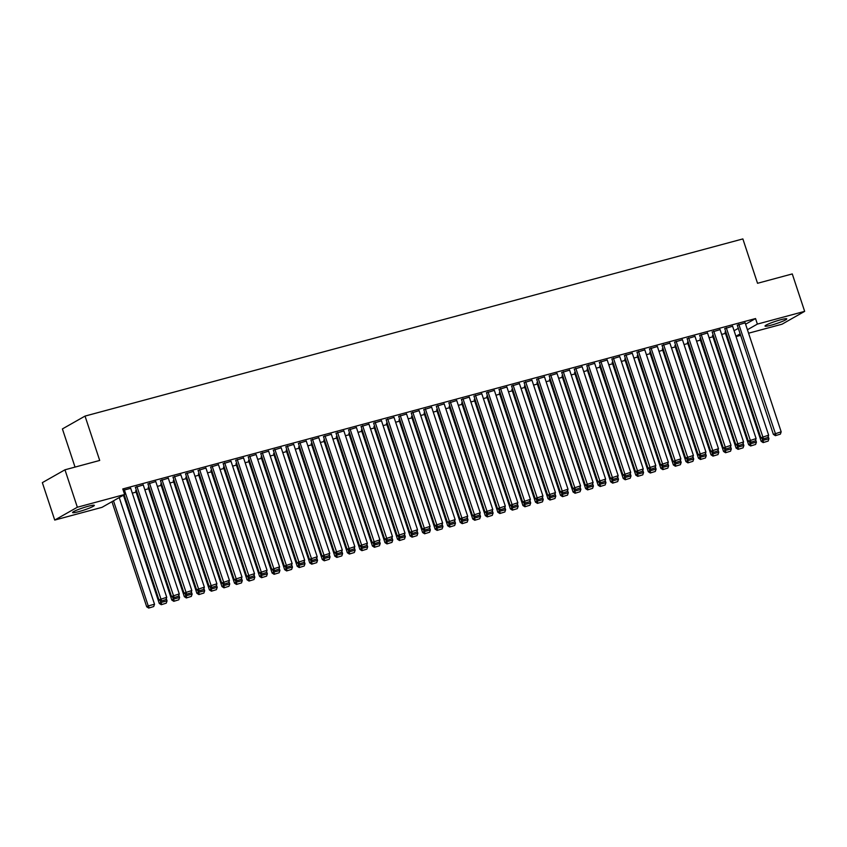 <?xml version="1.0" encoding="UTF-8"?>
<svg xmlns="http://www.w3.org/2000/svg" width="847" height="847" viewBox="0 0 847 847"><rect width="100%" height="100%" fill="white"/><g stroke="black" fill="none" stroke-linecap="round" stroke-linejoin="round"><path stroke-width="1.27" d="M88.236 506.252A11.456 1.218 -18.3 0 1 94.345 505.363A11.456 1.218 -18.3 0 1 78.697 511.662A11.456 1.218 -18.3 0 1 72.598 512.551A11.456 1.218 -18.3 0 1 88.236 506.252M780.68 319.764A11.456 1.218 -18.3 0 1 786.789 318.874A11.456 1.218 -18.3 0 1 771.141 325.184A11.456 1.218 -18.3 0 1 765.032 326.074A11.456 1.218 -18.3 0 1 780.68 319.764M122.243 495.844L123.567 495.495M132.291 493.145L136.102 492.118M144.837 489.767L148.638 488.74M157.373 486.39L161.184 485.363M169.908 483.012L173.72 481.985M182.454 479.635L186.255 478.608M194.99 476.258L198.801 475.231M207.536 472.88L211.337 471.853M220.072 469.503L223.883 468.476M232.607 466.125L236.419 465.098M245.154 462.748L248.954 461.721M257.689 459.37L261.501 458.343M270.225 455.993L274.036 454.966M282.771 452.616L286.582 451.589M295.307 449.238L299.118 448.211M307.853 445.861L311.654 444.834M320.388 442.483L324.2 441.456M332.924 439.106L336.735 438.079M345.47 435.729L349.282 434.712M358.006 432.351L361.817 431.335M370.552 428.974L374.353 427.957M383.088 425.596L386.899 424.58M395.623 422.23L399.435 421.203M408.169 418.852L411.97 417.825M420.705 415.475L424.516 414.448M433.24 412.097L437.052 411.07M445.787 408.72L449.598 407.693M458.322 405.342L462.134 404.315M470.868 401.965L474.669 400.938M483.404 398.588L487.216 397.561M495.94 395.21L499.751 394.183M508.486 391.833L512.297 390.806M521.021 388.455L524.833 387.428M533.568 385.078L537.369 384.051M546.103 381.701L549.915 380.674M558.639 378.323L562.45 377.296M571.185 374.946L574.986 373.919M583.721 371.568L587.532 370.541M596.267 368.191L600.068 367.164M608.802 364.813L612.614 363.787M621.338 361.436L625.15 360.409M633.884 358.059L637.685 357.032M646.42 354.681L650.231 353.654M658.955 351.304L662.767 350.277M671.502 347.926L675.313 346.899M684.037 344.549L687.849 343.522M696.583 341.172L700.384 340.145M709.119 337.794L712.93 336.767M721.655 334.417L725.466 333.39M102 507.342L54.727 520.069L77.352 507.237L124.625 494.5L102 507.342M77.352 507.237L64.965 469.799L42.35 482.642L54.727 520.069M75.034 467.089L62.413 428.921L85.028 416.089L742.861 238.918L757.536 283.29L792.273 273.93L804.65 311.357L782.035 324.2L748.568 333.21M740.638 335.348L736.032 336.587M143.238 484.939L135.382 487.343M148.236 487.523L148.913 486.951M168.32 478.184L160.464 480.588M173.317 480.768L173.995 480.196M193.391 471.43L185.546 473.833M198.399 474.013L199.077 473.452M218.473 464.675L210.628 467.078M223.481 467.269L224.159 466.697M243.555 457.92L235.71 460.323M248.563 460.514L249.23 459.942M268.637 451.176L260.781 453.569M273.634 453.759L274.312 453.187M293.718 444.421L285.863 446.814M298.716 447.004L299.393 446.433M318.79 437.666L310.944 440.059M323.798 440.249L324.475 439.678M343.871 430.911L336.026 433.304M348.879 433.495L349.546 432.923M368.953 424.156L361.097 426.549M373.951 426.74L374.628 426.168M394.035 417.402L386.179 419.794M399.032 419.985L399.71 419.413M419.106 410.647L411.261 413.04M424.114 413.23L424.792 412.658M444.188 403.892L436.343 406.295M449.196 406.475L449.873 405.904M469.27 397.137L461.414 399.54M474.267 399.72L474.945 399.149M494.352 390.382L486.496 392.786M499.349 392.966L500.026 392.394M519.423 383.627L511.577 386.031M524.431 386.211L525.108 385.639M544.505 376.873L536.659 379.276M549.512 379.456L550.19 378.884M569.586 370.118L561.741 372.521M574.594 372.701L575.261 372.129M594.668 363.363L586.812 365.766M599.665 365.946L600.343 365.385M619.75 356.608L611.894 359.012M624.747 359.202L625.425 358.63M644.821 349.853L636.976 352.257M649.829 352.447L650.507 351.876M669.903 343.109L662.058 345.502M674.911 345.692L675.588 345.121M694.985 336.354L687.129 338.747M699.982 338.938L700.66 338.366M720.066 329.599L712.211 331.992M725.064 332.183L725.741 331.611M745.138 322.845L737.292 325.237M734.095 330.722L738.309 328.329M745.593 324.2L755.545 318.546L122.783 488.952L124.625 494.5M732.602 326.222L724.757 328.615M712.528 335.56L713.206 334.988M707.52 332.977L699.675 335.37M687.446 342.315L688.124 341.743M682.449 339.732L674.593 342.124M662.365 349.07L663.042 348.498M657.367 346.487L649.511 348.879M637.283 355.825L637.96 355.253M632.286 353.231L624.44 355.634M612.212 362.569L612.889 362.008M607.204 359.986L599.358 362.389M587.13 369.324L587.807 368.763M582.122 366.74L574.277 369.144M562.048 376.079L562.726 375.507M557.051 373.495L549.195 375.899M536.966 382.833L537.644 382.262M531.969 380.25L524.113 382.653M511.895 389.588L512.562 389.017M506.887 387.005L499.042 389.408M486.813 396.343L487.491 395.771M481.805 393.76L473.96 396.163M461.731 403.098L462.409 402.526M456.734 400.515L448.878 402.918M436.65 409.853L437.327 409.281M431.652 407.269L423.796 409.662M411.578 416.608L412.245 416.036M406.571 414.024L398.725 416.417M386.497 423.362L387.174 422.791M381.489 420.779L373.643 423.172M361.415 430.117L362.093 429.545M356.407 427.534L348.562 429.927M336.333 436.872L337.011 436.3M331.336 434.289L323.48 436.681M311.251 443.627L311.929 443.055M306.254 441.043L298.398 443.436M286.18 450.382L286.858 449.81M281.172 447.798L273.327 450.191M261.098 457.136L261.776 456.565M256.09 454.543L248.245 456.946M236.017 463.891L236.694 463.32M231.019 461.297L223.163 463.701M210.935 470.636L211.612 470.074M205.937 468.052L198.082 470.456M185.864 477.39L186.531 476.829M180.856 474.807L173.01 477.21M160.782 484.145L161.459 483.573M155.774 481.562L147.929 483.965M135.7 490.9L136.378 490.328M130.692 488.317L123.239 490.307M755.545 318.546L757.377 324.094L804.65 311.357M64.965 469.799L99.702 460.45L85.028 416.089M735.927 336.27L740.151 333.877M747.425 329.737L757.377 324.094M745.095 322.686L781.178 431.811L773.385 434.373L775.376 435.665L780.383 434.13L775.376 435.665M737.239 325.079L773.385 434.373M738.817 324.369L775.99 435.316M780.383 434.13L781.178 431.811M725.011 332.024L761.157 441.308L762.681 440.44L762.056 438.534M768.197 436.47L768.96 438.757L768.155 441.075L763.158 442.6L768.155 441.075M763.761 442.25L762.681 440.44L768.96 438.757M763.158 442.6L761.157 441.308M732.549 326.063L768.642 435.189L760.85 437.751L762.84 439.042L767.837 437.507L762.84 439.042M724.704 328.456L760.85 437.751M726.281 327.747L763.454 438.693M767.837 437.507L768.642 435.189M720.014 329.441L756.106 438.566L748.303 441.128L750.304 442.409L755.302 440.885L750.304 442.409M712.158 331.833L748.303 441.128M713.746 331.124L750.908 442.07M755.302 440.885L756.106 438.566M712.475 335.401L748.621 444.686L750.146 443.817L749.51 441.912M755.662 439.847L756.413 442.134L755.609 444.453L750.611 445.977L755.609 444.453M751.225 445.628L750.146 443.817L756.413 442.134M750.611 445.977L748.621 444.686M699.94 338.779L736.075 448.063L737.61 447.195L736.975 445.278M743.115 443.225L743.878 445.511L743.073 447.83L738.076 449.355L743.073 447.83M738.679 449.005L737.61 447.195L743.878 445.511M738.076 449.355L736.075 448.063M707.467 332.818L743.56 441.943L735.768 444.506L737.758 445.787L742.755 444.262L737.758 445.787M699.622 335.211L735.768 444.506M701.2 334.501L738.372 445.448M742.755 444.262L743.56 441.943M694.932 336.195L731.025 445.321L723.222 447.883L725.223 449.164L730.22 447.64L725.223 449.164M687.086 338.588L723.222 447.883M688.664 337.879L725.837 448.825M730.22 447.64L731.025 445.321M687.393 342.156L723.539 451.44L725.064 450.572L724.429 448.656M730.58 446.602L731.332 448.889L730.538 451.207L725.53 452.732L730.538 451.207M726.144 452.383L725.064 450.572L731.332 448.889M725.53 452.732L723.539 451.44M674.858 345.534L711.004 454.818L712.528 453.95L711.893 452.033M718.044 449.979L718.796 452.266L717.991 454.585L712.994 456.11L717.991 454.585M713.608 455.76L712.528 453.95L718.796 452.266M712.994 456.11L711.004 454.818M682.396 339.573L718.478 448.698L710.686 451.26L712.676 452.542L717.684 451.017L712.676 452.542M674.54 341.966L710.686 451.26M676.118 341.256L713.29 452.203M717.684 451.017L718.478 448.698M662.312 348.911L698.457 458.195L699.993 457.327L699.357 455.411M705.498 453.357L706.26 455.644L705.456 457.952L700.458 459.487L705.456 457.952M701.062 459.138L699.993 457.327L706.26 455.644M700.458 459.487L698.457 458.195M669.85 342.95L705.943 452.076L698.15 454.638L700.141 455.919L705.138 454.394L700.141 455.919M662.005 345.343L698.15 454.638M663.582 344.634L700.755 455.58M705.138 454.394L705.943 452.076M649.776 352.288L685.922 461.573L687.446 460.704L686.811 458.788M692.962 456.734L693.714 459.021L692.91 461.329L687.912 462.864L692.91 461.329M688.526 462.515L687.446 460.704L693.714 459.021M687.912 462.864L685.922 461.573M657.314 346.328L693.407 455.453L685.604 458.015L687.605 459.296L692.602 457.772L687.605 459.296M649.458 348.72L685.604 458.015M651.047 348.011L688.209 458.958M692.602 457.772L693.407 455.453M637.24 355.666L673.376 464.95L674.911 464.082L674.276 462.166M680.427 460.112L681.179 462.398L680.374 464.707L675.377 466.242L680.374 464.707M675.991 465.892L674.911 464.082L681.179 462.398M675.377 466.242L673.376 464.95M644.768 349.705L680.861 458.83L673.069 461.393L675.059 462.674L680.056 461.149L675.059 462.674M636.923 352.098L673.069 461.393M638.5 351.389L675.673 462.335M680.056 461.149L680.861 458.83M624.694 359.043L660.84 468.327L662.365 467.459L661.74 465.543M667.881 463.489L668.643 465.776L667.838 468.084L662.83 469.619L667.838 468.084M663.445 469.27L662.365 467.459L668.643 465.776M662.83 469.619L660.84 468.327M632.233 353.083L668.325 462.208L660.522 464.77L662.523 466.051L667.521 464.527L662.523 466.051M624.387 355.475L660.522 464.77M625.965 354.766L663.137 465.712M667.521 464.527L668.325 462.208M612.159 362.421L648.304 471.705L649.829 470.837L649.194 468.92M655.345 466.866L656.097 469.153L655.292 471.461L650.295 472.997L655.292 471.461M650.909 472.647L649.829 470.837L656.097 469.153M650.295 472.997L648.304 471.705M619.697 356.46L655.79 465.585L647.987 468.147L649.977 469.429L654.985 467.904L649.977 469.429M611.841 358.853L647.987 468.147M613.419 358.143L650.591 469.079M654.985 467.904L655.79 465.585M599.612 365.798L635.758 475.082L637.293 474.214L636.658 472.298M642.799 470.244L643.561 472.531L642.757 474.839L637.759 476.374L642.757 474.839M638.363 476.025L637.293 474.214L643.561 472.531M637.759 476.374L635.758 475.082M607.151 359.837L643.244 468.963L635.451 471.514L637.442 472.806L642.439 471.281L637.442 472.806M599.305 362.23L635.451 471.514M600.883 361.521L638.056 472.457M642.439 471.281L643.244 468.963M587.077 369.176L623.223 478.46L624.747 477.592L624.112 475.675M630.263 473.621L631.015 475.908L630.221 478.216L625.213 479.751L630.221 478.216M625.827 479.402L624.747 477.592L631.015 475.908M625.213 479.751L623.223 478.46M594.615 363.204L630.708 472.34L622.905 474.892L624.906 476.183L629.903 474.659L624.906 476.183M586.759 365.608L622.905 474.892M588.347 364.898L625.51 475.834M629.903 474.659L630.708 472.34M574.541 372.553L610.676 481.837L612.212 480.969L611.576 479.053M617.728 476.999L618.479 479.286L617.675 481.594L612.677 483.129L617.675 481.594M613.292 482.779L612.212 480.969L618.479 479.286M612.677 483.129L610.676 481.837M582.08 366.582L618.162 475.718L610.369 478.269L612.36 479.561L617.368 478.036L612.36 479.561M574.224 368.985L610.369 478.269M575.801 368.276L612.974 479.211M617.368 478.036L618.162 475.718M561.995 375.92L598.141 485.215L599.665 484.346L599.041 482.43M605.182 480.376L605.944 482.663L605.139 484.971L600.142 486.506L605.139 484.971M600.745 486.157L599.665 484.346L605.944 482.663M600.142 486.506L598.141 485.215M569.533 369.959L605.626 479.095L597.823 481.647L599.824 482.938L604.822 481.414L599.824 482.938M561.688 372.362L597.823 481.647M563.266 371.653L600.438 482.589M604.822 481.414L605.626 479.095M549.459 379.297L585.605 488.592L587.13 487.724L586.495 485.807M592.646 483.753L593.398 486.03L592.593 488.348L587.596 489.884L592.593 488.348M588.21 489.534L587.13 487.724L593.398 486.03M587.596 489.884L585.605 488.592M556.998 373.336L593.091 482.472L585.288 485.024L587.289 486.316L592.286 484.791L587.289 486.316M549.142 375.74L585.288 485.024M550.73 375.03L587.892 485.966M592.286 484.791L593.091 482.472M536.913 382.675L573.059 491.969L574.594 491.101L573.959 489.185M580.1 487.131L580.862 489.407L580.057 491.726L575.06 493.261L580.057 491.726M575.664 492.912L574.594 491.101L580.862 489.407M575.06 493.261L573.059 491.969M544.452 376.714L580.544 485.85L572.752 488.401L574.742 489.693L579.74 488.168L574.742 489.693M536.606 379.117L572.752 488.401M538.184 378.408L575.357 489.344M579.74 488.168L580.544 485.85M524.378 386.052L560.523 495.347L562.048 494.479L561.413 492.562M567.564 490.498L568.316 492.785L567.522 495.103L562.514 496.638L567.522 495.103M563.128 496.289L562.048 494.479L568.316 492.785M562.514 496.638L560.523 495.347M531.916 380.091L568.009 489.227L560.206 491.779L562.207 493.07L567.204 491.546L562.207 493.07M524.06 382.495L560.206 491.779M525.648 381.785L562.81 492.721M567.204 491.546L568.009 489.227M511.842 389.429L547.988 498.724L549.512 497.856L548.877 495.94M555.029 493.875L555.78 496.162L554.976 498.481L549.978 500.016L554.976 498.481M550.592 499.666L549.512 497.856L555.78 496.162M549.978 500.016L547.988 498.724M519.38 383.469L555.463 492.605L547.67 495.156L549.661 496.448L554.669 494.923L549.661 496.448M511.524 385.872L547.67 495.156M513.102 385.163L550.275 496.098M554.669 494.923L555.463 492.605M499.296 392.807L535.442 502.102L536.966 501.233L536.342 499.317M542.482 497.253L543.245 499.539L542.44 501.858L537.443 503.383L542.44 501.858M538.046 503.044L536.966 501.233L543.245 499.539M537.443 503.383L535.442 502.102M506.834 386.846L542.927 495.982L535.135 498.534L537.125 499.825L542.122 498.301L537.125 499.825M498.989 389.249L535.135 498.534M500.566 388.54L537.739 499.476M542.122 498.301L542.927 495.982M486.76 396.184L522.906 505.479L524.431 504.611L523.795 502.695M529.947 500.63L530.698 502.917L529.894 505.236L524.896 506.76L529.894 505.236M525.511 506.421L524.431 504.611L530.698 502.917M524.896 506.76L522.906 505.479M494.299 390.223L530.391 499.359L522.588 501.911L524.589 503.203L529.587 501.678L524.589 503.203M486.443 392.627L522.588 501.911M488.031 391.917L525.193 502.853M529.587 501.678L530.391 499.359M474.225 399.562L510.36 508.856L511.895 507.988L511.26 506.072M517.401 504.007L518.163 506.294L517.358 508.613L512.361 510.138L517.358 508.613M512.975 509.799L511.895 507.988L518.163 506.294M512.361 510.138L510.36 508.856M481.752 393.601L517.845 502.737L510.053 505.288L512.043 506.58L517.041 505.045L512.043 506.58M473.907 396.004L510.053 505.288M475.485 395.295L512.657 506.231M517.041 505.045L517.845 502.737M461.679 402.939L497.824 512.234L499.349 511.366L498.724 509.449M504.865 507.385L505.627 509.672L504.823 511.99L499.815 513.515L504.823 511.99M500.429 513.176L499.349 511.366L505.627 509.672M499.815 513.515L497.824 512.234M469.217 396.978L505.31 506.114L497.507 508.666L499.508 509.958L504.505 508.422L499.508 509.958M461.371 399.382L497.507 508.666M462.949 398.672L500.122 509.608M504.505 508.422L505.31 506.114M449.143 406.316L485.289 515.611L486.813 514.743L486.178 512.827M492.329 510.762L493.081 513.049L492.276 515.368L487.279 516.892L492.276 515.368M487.893 516.554L486.813 514.743L493.081 513.049M487.279 516.892L485.289 515.611M456.681 400.356L492.774 509.492L484.971 512.043L486.961 513.335L491.969 511.8L486.961 513.335M448.825 402.759L484.971 512.043M450.403 402.05L487.576 512.986M491.969 511.8L492.774 509.492M444.135 403.733L480.228 512.869L472.435 515.421L474.426 516.712L479.423 515.177L474.426 516.712M436.29 406.137L472.435 515.421M437.867 405.427L475.04 516.363M479.423 515.177L480.228 512.869M431.599 407.111L467.692 516.247L459.889 518.798L461.89 520.09L466.888 518.555L461.89 520.09M423.744 409.514L459.889 518.798M425.332 408.805L462.494 519.74M466.888 518.555L467.692 516.247M419.053 410.488L455.146 519.624L447.354 522.176L449.344 523.467L454.352 521.932L449.344 523.467M411.208 412.891L447.354 522.176M412.785 412.182L449.958 523.118M454.352 521.932L455.146 519.624M406.518 413.865L442.61 523.001L434.807 525.553L436.808 526.845L441.806 525.309L436.808 526.845M398.672 416.269L434.807 525.553M400.25 415.549L437.423 526.495M441.806 525.309L442.61 523.001M393.982 417.243L430.075 526.379L422.272 528.93L424.262 530.222L429.27 528.687L424.262 530.222M386.126 419.646L422.272 528.93M387.714 418.926L424.876 529.873M429.27 528.687L430.075 526.379M381.436 420.62L417.529 529.756L409.736 532.308L411.727 533.599L416.724 532.064L411.727 533.599M373.591 423.013L409.736 532.308M375.168 422.304L412.341 533.25M416.724 532.064L417.529 529.756M368.9 423.998L404.993 533.123L397.19 535.685L399.191 536.977L404.188 535.442L399.191 536.977M361.044 426.39L397.19 535.685M362.632 425.681L399.795 536.627M404.188 535.442L404.993 533.123M356.365 427.375L392.447 536.5L384.654 539.063L386.645 540.354L391.653 538.819L386.645 540.354M348.509 429.768L384.654 539.063M350.086 429.058L387.259 540.005M391.653 538.819L392.447 536.5M343.818 430.752L379.911 539.878L372.119 542.44L374.109 543.732L379.107 542.196L374.109 543.732M335.973 433.145L372.119 542.44M337.551 432.436L374.723 543.382M379.107 542.196L379.911 539.878M331.283 434.13L367.376 543.255L359.573 545.817L361.574 547.109L366.571 545.574L361.574 547.109M323.427 436.523L359.573 545.817M325.015 435.813L362.177 546.76M366.571 545.574L367.376 543.255M318.737 437.507L354.829 546.633L347.037 549.195L349.028 550.476L354.025 548.951L349.028 550.476M310.891 439.9L347.037 549.195M312.469 439.191L349.642 550.137M354.025 548.951L354.829 546.633M306.201 440.885L342.294 550.01L334.491 552.572L336.492 553.853L341.489 552.329L336.492 553.853M298.356 443.277L334.491 552.572M299.933 442.568L337.106 553.514M341.489 552.329L342.294 550.01M293.665 444.262L329.758 553.387L321.955 555.95L323.946 557.231L328.954 555.706L323.946 557.231M285.81 446.655L321.955 555.95M287.387 445.946L324.56 556.892M328.954 555.706L329.758 553.387M281.119 447.64L317.212 556.765L309.42 559.327L311.41 560.608L316.407 559.084L311.41 560.608M273.274 450.032L309.42 559.327M274.852 449.323L312.024 560.269M316.407 559.084L317.212 556.765M268.584 451.017L304.676 560.142L296.873 562.704L298.875 563.986L303.872 562.461L298.875 563.986M260.728 453.41L296.873 562.704M262.316 452.7L299.478 563.647M303.872 562.461L304.676 560.142M256.038 454.394L292.13 563.52L284.338 566.082L286.328 567.363L291.336 565.838L286.328 567.363M248.192 456.787L284.338 566.082M249.77 456.078L286.942 567.024M291.336 565.838L292.13 563.52M243.502 457.772L279.595 566.897L271.792 569.459L273.793 570.74L278.79 569.216L273.793 570.74M235.657 460.165L271.792 569.459M237.234 459.455L274.407 570.402M278.79 569.216L279.595 566.897M230.966 461.149L267.059 570.275L259.256 572.837L261.247 574.118L266.254 572.593L261.247 574.118M223.11 463.542L259.256 572.837M224.688 462.833L261.861 573.768M266.254 572.593L267.059 570.275M218.42 464.527L254.513 573.652L246.721 576.214L248.711 577.495L253.708 575.971L248.711 577.495M210.575 466.919L246.721 576.214M212.152 466.21L249.325 577.146M253.708 575.971L254.513 573.652M205.885 467.893L241.977 577.029L234.174 579.581L236.175 580.873L241.173 579.348L236.175 580.873M198.029 470.297L234.174 579.581M199.617 469.587L236.779 580.523M241.173 579.348L241.977 577.029M193.349 471.271L229.431 580.407L221.639 582.958L223.629 584.25L228.637 582.725L223.629 584.25M185.493 473.674L221.639 582.958M187.071 472.965L224.243 583.901M228.637 582.725L229.431 580.407M180.803 474.648L216.896 583.784L209.093 586.336L211.094 587.627L216.091 586.103L211.094 587.627M172.957 477.052L209.093 586.336M174.535 476.342L211.708 587.278M216.091 586.103L216.896 583.784M168.267 478.026L204.36 587.162L196.557 589.713L198.558 591.005L203.555 589.48L198.558 591.005M160.411 480.429L196.557 589.713M161.999 479.72L199.161 590.655M203.555 589.48L204.36 587.162M155.721 481.403L191.814 590.539L184.021 593.091L186.012 594.382L191.009 592.858L186.012 594.382M147.876 483.806L184.021 593.091M149.453 483.097L186.626 594.033M191.009 592.858L191.814 590.539M143.185 484.78L179.278 593.916L171.475 596.468L173.476 597.76L178.473 596.235L173.476 597.76M135.34 487.184L171.475 596.468M136.918 486.474L174.08 597.41M178.473 596.235L179.278 593.916M436.597 409.694L472.742 518.989L474.278 518.12L473.642 516.204M479.783 514.14L480.545 516.426L479.741 518.745L474.744 520.27L479.741 518.745M475.347 519.931L474.278 518.12L480.545 516.426M474.744 520.27L472.742 518.989M424.061 413.071L460.207 522.366L461.731 521.498L461.096 519.582M467.248 517.517L467.999 519.804L467.205 522.123L462.197 523.647L467.205 522.123M462.811 523.308L461.731 521.498L467.999 519.804M462.197 523.647L460.207 522.366M411.526 416.449L447.661 525.743L449.196 524.875L448.561 522.959M454.712 520.894L455.464 523.181L454.659 525.5L449.662 527.025L454.659 525.5M450.276 526.675L449.196 524.875L455.464 523.181M449.662 527.025L447.661 525.743M398.979 419.826L435.125 529.121L436.65 528.253L436.025 526.336M442.166 524.272L442.928 526.559L442.123 528.877L437.116 530.402L442.123 528.877M437.73 530.053L436.65 528.253L442.928 526.559M437.116 530.402L435.125 529.121M386.444 423.204L422.589 532.488L424.114 531.63L423.479 529.714M429.63 527.649L430.382 529.936L429.577 532.255L424.58 533.779L429.577 532.255M425.194 533.43L424.114 531.63L430.382 529.936M424.58 533.779L422.589 532.488M373.898 426.581L410.043 535.865L411.578 535.008L410.943 533.091M417.084 531.027L417.846 533.314L417.042 535.632L412.044 537.157L417.042 535.632M412.648 536.807L411.578 535.008L417.846 533.314M412.044 537.157L410.043 535.865M361.362 429.958L397.508 539.243L399.032 538.374L398.397 536.469M404.548 534.404L405.3 536.691L404.506 539.01L399.498 540.534L404.506 539.01M400.112 540.185L399.032 538.374L405.3 536.691M399.498 540.534L397.508 539.243M348.826 433.336L384.972 542.62L386.497 541.752L385.861 539.846M392.013 537.781L392.764 540.068L391.96 542.387L386.963 543.912L391.96 542.387M387.577 543.562L386.497 541.752L392.764 540.068M386.963 543.912L384.972 542.62M336.28 436.713L372.426 545.997L373.951 545.129L373.326 543.223M379.467 541.159L380.229 543.446L379.424 545.764L374.427 547.289L379.424 545.764M375.03 546.94L373.951 545.129L380.229 543.446M374.427 547.289L372.426 545.997M323.745 440.091L359.89 549.375L361.415 548.507L360.78 546.601M366.931 544.536L367.683 546.823L366.878 549.142L361.881 550.666L366.878 549.142M362.495 550.317L361.415 548.507L367.683 546.823M361.881 550.666L359.89 549.375M311.209 443.468L347.344 552.752L348.879 551.884L348.244 549.968M354.385 547.914L355.147 550.201L354.342 552.519L349.345 554.044L354.342 552.519M349.959 553.694L348.879 551.884L355.147 550.201M349.345 554.044L347.344 552.752M298.663 446.845L334.809 556.13L336.333 555.261L335.698 553.345M341.849 551.291L342.601 553.578L341.807 555.897L336.799 557.421L341.807 555.897M337.413 557.072L336.333 555.261L342.601 553.578M336.799 557.421L334.809 556.13M286.127 450.223L322.273 559.507L323.798 558.639L323.162 556.723M329.314 554.669L330.065 556.955L329.261 559.274L324.263 560.799L329.261 559.274M324.877 560.449L323.798 558.639L330.065 556.955M324.263 560.799L322.273 559.507M273.581 453.6L309.727 562.884L311.262 562.016L310.627 560.1M316.767 558.046L317.53 560.333L316.725 562.652L311.728 564.176L316.725 562.652M312.331 563.827L311.262 562.016L317.53 560.333M311.728 564.176L309.727 562.884M261.045 456.978L297.191 566.262L298.716 565.394L298.08 563.477M304.232 561.423L304.984 563.71L304.179 566.018L299.182 567.554L304.179 566.018M299.796 567.204L298.716 565.394L304.984 563.71M299.182 567.554L297.191 566.262M248.51 460.355L284.645 569.639L286.18 568.771L285.545 566.855M291.696 564.801L292.448 567.088L291.643 569.396L286.646 570.931L291.643 569.396M287.26 570.582L286.18 568.771L292.448 567.088M286.646 570.931L284.645 569.639M235.964 463.733L272.109 573.017L273.634 572.149L273.009 570.232M279.15 568.178L279.912 570.465L279.108 572.773L274.1 574.308L279.108 572.773M274.714 573.959L273.634 572.149L279.912 570.465M274.1 574.308L272.109 573.017M223.428 467.11L259.574 576.394L261.098 575.526L260.463 573.61M266.614 571.556L267.366 573.843L266.561 576.151L261.564 577.686L266.561 576.151M262.178 577.336L261.098 575.526L267.366 573.843M261.564 577.686L259.574 576.394M210.882 470.487L247.028 579.772L248.563 578.903L247.927 576.987M254.068 574.933L254.831 577.22L254.026 579.528L249.029 581.063L254.026 579.528M249.632 580.714L248.563 578.903L254.831 577.22M249.029 581.063L247.028 579.772M198.346 473.865L234.492 583.149L236.017 582.281L235.381 580.364M241.533 578.31L242.284 580.597L241.49 582.905L236.482 584.441L241.49 582.905M237.096 584.091L236.017 582.281L242.284 580.597M236.482 584.441L234.492 583.149M185.811 477.242L221.946 586.526L223.481 585.658L222.846 583.742M228.997 581.688L229.749 583.975L228.944 586.283L223.947 587.818L228.944 586.283M224.561 587.469L223.481 585.658L229.749 583.975M223.947 587.818L221.946 586.526M173.264 480.62L209.41 589.904L210.935 589.036L210.31 587.119M216.451 585.065L217.213 587.352L216.409 589.66L211.411 591.195L216.409 589.66M212.015 590.846L210.935 589.036L217.213 587.352M211.411 591.195L209.41 589.904M160.729 483.986L196.875 593.281L198.399 592.413L197.764 590.497M203.915 588.443L204.667 590.73L203.862 593.038L198.865 594.573L203.862 593.038M199.479 594.223L198.399 592.413L204.667 590.73M198.865 594.573L196.875 593.281M148.183 487.364L184.328 596.659L185.864 595.79L185.228 593.874M191.369 591.82L192.131 594.096L191.327 596.415L186.329 597.95L191.327 596.415M186.933 597.601L185.864 595.79L192.131 594.096M186.329 597.95L184.328 596.659M135.647 490.741L171.793 600.036L173.317 599.168L172.682 597.251M178.833 595.197L179.585 597.474L178.791 599.792L173.783 601.328L178.791 599.792M174.397 600.978L173.317 599.168L179.585 597.474M173.783 601.328L171.793 600.036M123.45 495.167L159.257 603.413L160.782 602.545L160.147 600.629M166.298 598.564L167.05 600.851L166.245 603.17L161.248 604.705L166.245 603.17M161.862 604.356L160.782 602.545L167.05 600.851M161.248 604.705L159.257 603.413M130.65 488.158L166.732 597.294L158.94 599.845L160.93 601.137L165.938 599.612L160.93 601.137M124.181 494.754L158.94 599.845M124.371 489.852L161.544 600.788M165.938 599.612L166.732 597.294M111.952 501.689L146.711 606.791L148.236 605.923L113.487 500.821M119.236 497.56L154.514 604.229L153.709 606.547L148.712 608.082L153.709 606.547M149.316 607.733L148.236 605.923L154.514 604.229M148.712 608.082L146.711 606.791"/></g></svg>
